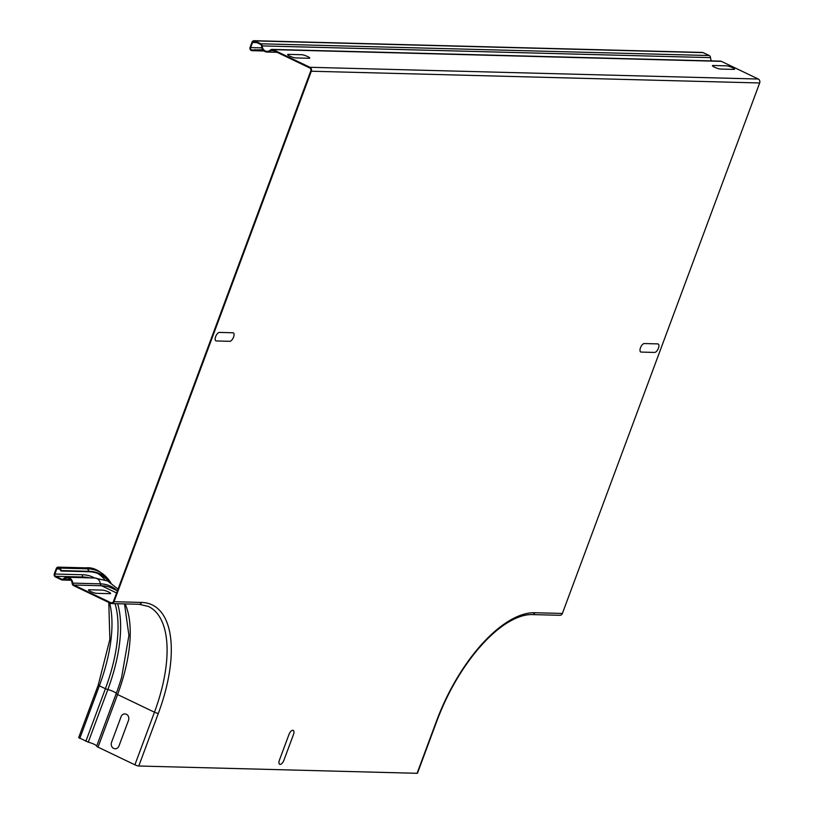 <?xml version="1.0" encoding="UTF-8"?>
<svg xmlns="http://www.w3.org/2000/svg" width="814" height="814" viewBox="0 0 814 814"><rect width="100%" height="100%" fill="white"/><g stroke="black" fill="none" stroke-linecap="round" stroke-linejoin="round"><path stroke-width="1.22" d="M288.227 54.365L301.658 54.711A4.63 0.814 -159.6 0 1 307.621 56.553A4.63 0.814 -159.6 0 1 309.106 58.282L295.675 57.926A4.63 0.814 -159.6 0 1 289.713 56.085A4.63 0.814 -159.6 0 1 288.227 54.365M219.475 332.417L232.916 332.773A4.63 2.086 -64.4 0 1 233.567 337.098A4.63 2.086 -64.4 0 1 229.741 341.31L216.3 340.954A4.63 2.086 -64.4 0 1 215.649 336.63A4.63 2.086 -64.4 0 1 219.475 332.417M89.113 589.763L102.544 590.109A4.63 0.814 -159.6 0 1 108.506 591.961A4.63 0.814 -159.6 0 1 109.992 593.681L96.561 593.325A4.63 0.814 -159.6 0 1 90.598 591.483A4.63 0.814 -159.6 0 1 89.113 589.763M118.986 745.929L128.51 720.329A4.63 4.05 -88.5 0 0 126.374 714.275A4.63 4.05 -88.5 0 0 121.062 716.758L111.538 742.368A4.63 4.05 -88.5 0 0 113.675 748.412A4.63 4.05 -88.5 0 0 118.986 745.929M279.446 760.083L288.97 734.472A4.63 2.086 -64.4 0 1 292.796 730.27A4.63 2.086 -64.4 0 1 293.447 734.594L283.923 760.205A4.63 2.086 -64.4 0 1 280.097 764.407A4.63 2.086 -64.4 0 1 279.446 760.083M713.074 65.486L726.505 65.842A4.63 0.814 -159.6 0 1 732.468 67.684A4.63 0.814 -159.6 0 1 733.953 69.404L720.522 69.058A4.63 0.814 -159.6 0 1 714.55 67.216A4.63 0.814 -159.6 0 1 713.074 65.486M644.322 343.549L657.753 343.895A4.63 2.086 -64.4 0 1 658.414 348.229A4.63 2.086 -64.4 0 1 654.578 352.431L641.147 352.086A4.63 2.086 -64.4 0 1 640.496 347.751A4.63 2.086 -64.4 0 1 644.322 343.549M562.382 613.451L534.778 612.728A118.661 53.5 -64.4 0 0 436.64 720.695A3.012 0.529 20.4 0 0 437.037 720.583C446.947 694.342 460.032 671.235 476.292 651.251C488.512 636.528 500.559 626.088 512.433 619.922C519.78 616.188 526.393 614.407 532.285 614.58L559.879 615.303A3.012 2.635 91.5 0 0 562.382 613.451L759.666 82.967L311.314 71.225L114.021 601.709A3.012 2.635 91.5 0 1 110.572 603.327L73.698 585.663A3.012 2.635 91.5 0 1 72.11 583.18A5.779 5.057 -88.5 0 0 67.216 577.971A5.779 5.057 -88.5 0 0 63.746 579.415A2.432 2.127 91.5 0 1 61.518 579.833L55.454 576.933A2.432 2.127 91.5 0 1 54.335 573.748L56.237 568.63A2.432 2.127 91.5 0 1 59.89 568.091L61.538 570.594L61.06 571.011L59.412 568.518A1.73 1.516 -88.5 0 0 56.797 568.894L54.894 574.023A1.73 1.516 -88.5 0 0 55.698 576.292L61.752 579.192A1.73 1.516 -88.5 0 0 63.35 578.896A6.471 5.667 91.5 0 1 67.236 577.279A6.471 5.667 91.5 0 1 72.711 583.119A2.31 2.025 -88.5 0 0 73.932 585.022L110.806 602.686A2.31 2.025 -88.5 0 0 113.461 601.444L310.755 70.95A2.31 2.025 91.5 0 0 309.686 67.928L272.812 50.265A2.31 2.025 91.5 0 0 270.757 50.6A6.471 5.667 -88.5 0 1 267.043 52.045A6.471 5.667 -88.5 0 1 261.559 45.93A1.73 1.516 91.5 0 0 260.633 44.434L254.568 41.524A1.73 1.516 91.5 0 0 252.574 42.46L250.671 47.578A1.73 1.516 91.5 0 0 252.248 49.969L262.881 49.776M61.06 571.011L88.655 571.733L89.133 571.316L87.485 568.813A2.432 2.127 -88.5 0 0 85.857 567.857C94.271 566.839 102.727 572.049 111.213 583.496M61.538 570.594L89.133 571.316A124.166 55.983 115.6 0 1 110.389 582.498M108.801 581.583A123.565 55.708 115.6 0 0 88.655 571.733M436.64 720.695L417.083 773.3L138.777 766.015A3.012 0.529 -159.6 0 1 134.9 764.814L98.026 747.15A3.012 0.529 -159.6 0 1 96.663 746.153A5.779 1.018 20.4 0 0 93.936 744.179A5.779 1.018 20.4 0 0 88.268 742.175L78.683 737.596L98.25 685.001L109.87 639.438L108.791 602.472M263.482 50.478L255.057 50.254L254.975 49.573M311.314 71.225A3.012 2.635 -88.5 0 0 309.92 67.287L273.046 49.623A3.012 2.635 -88.5 0 0 270.37 50.061A5.779 5.057 91.5 0 1 267.063 51.353A5.779 5.057 91.5 0 1 262.159 45.899A2.432 2.127 -88.5 0 0 260.867 43.793L254.813 40.883A2.432 2.127 -88.5 0 0 252.014 42.196L250.112 47.314A2.432 2.127 -88.5 0 0 252.33 50.661L255.057 50.254M711.578 60.897A5.779 5.057 91.5 0 1 710.52 57.641A2.432 2.127 -88.5 0 0 709.228 55.535L703.164 52.625A2.432 2.127 -88.5 0 0 702.39 52.442L254.039 40.7M759.666 82.967A3.012 2.635 -88.5 0 0 758.282 79.029L721.408 61.365A3.012 2.635 -88.5 0 0 720.451 61.131L272.1 49.389M417.083 773.3A3.012 0.529 20.4 0 0 417.48 773.188L437.037 720.583M72.711 583.119L100.305 583.841A6.471 5.667 -88.5 0 0 94.831 578.001L107.662 581.013L118.04 589.133M73.932 585.022L101.526 585.744A2.31 2.025 91.5 0 1 100.305 583.841A117.562 53.002 115.6 0 1 117.094 590.659M61.752 579.192L62.861 579.222M84.798 577.736L83.293 577.014A1.73 1.516 91.5 0 1 82.489 574.745L54.894 574.023M55.698 576.292L83.293 577.014A116.341 52.452 115.6 0 1 89.347 577.848M56.797 568.894L59.707 568.976M59.89 568.091L87.485 568.813A125.732 56.695 115.6 0 1 110.755 582.732M63.746 579.415L70.615 579.588M111.518 603.561L139.123 604.283A3.012 2.635 -88.5 0 0 141.616 602.431A118.661 53.5 115.6 0 1 158.333 713.41A3.012 0.529 -159.6 0 1 154.457 712.209L117.582 694.546A3.012 0.529 -159.6 0 1 116.219 693.548A117.236 52.859 115.6 0 0 121.642 677.197L128.917 635.449L124.532 603.896M98.026 747.15L117.582 694.546A115.649 52.147 115.6 0 0 125.163 603.917M96.663 746.153L116.219 693.548A5.779 1.018 20.4 0 0 113.492 691.574A5.779 1.018 20.4 0 0 107.835 689.58A117.023 52.757 115.6 0 0 117.633 603.723M88.268 742.175L107.835 689.58L105.413 688.715A115.649 52.147 115.6 0 0 115.039 603.652M85.846 741.32L105.413 688.715L99.349 685.815A115.649 52.147 115.6 0 0 109.564 602.848M79.782 738.41L99.349 685.815L98.25 685.001M104.833 579.833A123.626 55.739 115.6 0 0 97.782 573.494M94.516 577.991A118.081 53.236 115.6 0 0 82.489 574.745M117.42 590.811L111.874 588.156A116.341 52.452 115.6 0 0 101.526 585.744L116.616 592.979M273.677 50.682L270.757 50.6M256.746 42.572L252.574 42.46M261.904 47.873L250.671 47.578M264.041 50.967L252.33 50.661M703.164 52.625L254.813 40.883M709.228 55.535L260.867 43.793M710.52 57.641L262.159 45.899M721.408 61.365L273.046 49.623M110.806 602.686L112.281 602.726M134.9 764.814L154.457 712.209A115.649 52.147 115.6 0 0 148.443 606.45L139.123 604.283M532.285 614.58A3.012 2.635 -88.5 0 0 534.778 612.728M114.021 601.709L141.616 602.431M158.333 713.41L138.777 766.015M758.282 79.029L309.92 67.287M67.236 577.279L94.831 578.001M58.262 567.134L85.857 567.857M62.291 580.016L71.123 580.25M277.075 52.31L267.043 52.045M264.082 50.997L252.004 50.682"/></g></svg>
